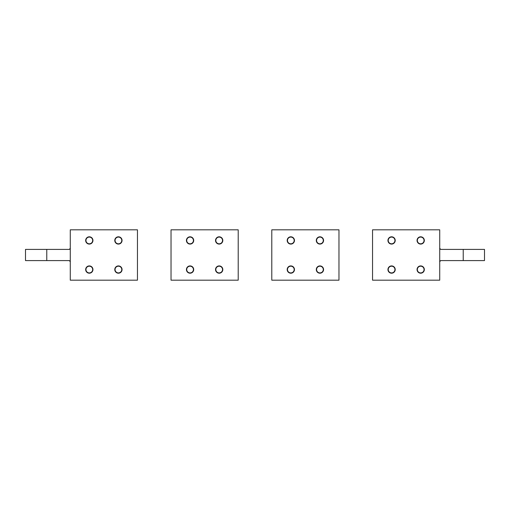 <?xml version="1.0" encoding="UTF-8"?>
<svg xmlns="http://www.w3.org/2000/svg" width="510" height="510" viewBox="0 0 510 510"><rect width="100%" height="100%" fill="white"/><g stroke="black" fill="none" stroke-linecap="round" stroke-linejoin="round"><path stroke-width="0.76" d="M85.954 269.554A3.36 3.36 90 0 0 89.314 272.914A3.36 3.36 90 0 0 92.673 269.554A3.36 3.36 90 0 0 89.314 266.195A3.36 3.36 90 0 0 85.954 269.554M85.954 240.446A3.36 3.36 90 0 0 89.314 243.805A3.36 3.36 90 0 0 92.673 240.446A3.36 3.36 90 0 0 89.314 237.086A3.36 3.36 90 0 0 85.954 240.446M115.062 240.446A3.36 3.36 90 0 0 118.422 243.805A3.36 3.36 90 0 0 121.775 240.446A3.36 3.36 90 0 0 118.422 237.086A3.36 3.36 90 0 0 115.062 240.446M115.062 269.554A3.36 3.36 90 0 0 118.422 272.914A3.36 3.36 90 0 0 121.775 269.554A3.36 3.36 90 0 0 118.422 266.195A3.36 3.36 90 0 0 115.062 269.554M186.711 269.554A3.36 3.36 90 0 0 190.071 272.914A3.36 3.36 90 0 0 193.424 269.554A3.36 3.36 90 0 0 190.071 266.195A3.36 3.36 90 0 0 186.711 269.554M287.468 269.554A3.36 3.36 90 0 0 290.827 272.914A3.36 3.36 90 0 0 294.181 269.554A3.36 3.36 90 0 0 290.827 266.195A3.36 3.36 90 0 0 287.468 269.554M186.711 240.446A3.36 3.36 90 0 0 190.071 243.805A3.36 3.36 90 0 0 193.424 240.446A3.36 3.36 90 0 0 190.071 237.086A3.36 3.36 90 0 0 186.711 240.446M287.468 240.446A3.36 3.36 90 0 0 290.827 243.805A3.36 3.36 90 0 0 294.181 240.446A3.36 3.36 90 0 0 290.827 237.086A3.36 3.36 90 0 0 287.468 240.446M215.819 240.446A3.36 3.36 90 0 0 219.172 243.805A3.36 3.36 90 0 0 222.532 240.446A3.36 3.36 90 0 0 219.172 237.086A3.36 3.36 90 0 0 215.819 240.446M316.576 240.446A3.36 3.36 90 0 0 319.929 243.805A3.36 3.36 90 0 0 323.289 240.446A3.36 3.36 90 0 0 319.929 237.086A3.36 3.36 90 0 0 316.576 240.446M215.819 269.554A3.36 3.36 90 0 0 219.172 272.914A3.36 3.36 90 0 0 222.532 269.554A3.36 3.36 90 0 0 219.172 266.195A3.36 3.36 90 0 0 215.819 269.554M316.576 269.554A3.36 3.36 90 0 0 319.929 272.914A3.36 3.36 90 0 0 323.289 269.554A3.36 3.36 90 0 0 319.929 266.195A3.36 3.36 90 0 0 316.576 269.554M417.327 269.554A3.36 3.36 90 0 0 420.686 272.914A3.36 3.36 90 0 0 424.046 269.554A3.36 3.36 90 0 0 420.686 266.195A3.36 3.36 90 0 0 417.327 269.554M417.327 240.446A3.36 3.36 90 0 0 420.686 243.805A3.36 3.36 90 0 0 424.046 240.446A3.36 3.36 90 0 0 420.686 237.086A3.36 3.36 90 0 0 417.327 240.446M388.225 240.446A3.36 3.36 90 0 0 391.578 243.805A3.36 3.36 90 0 0 394.938 240.446A3.36 3.36 90 0 0 391.578 237.086A3.36 3.36 90 0 0 388.225 240.446M388.225 269.554A3.36 3.36 90 0 0 391.578 272.914A3.36 3.36 90 0 0 394.938 269.554A3.36 3.36 90 0 0 391.578 266.195A3.36 3.36 90 0 0 388.225 269.554M46.773 249.403L46.773 260.597L25.5 260.597L25.5 249.403L69.341 249.403L70.278 248.281M70.278 229.812L70.278 280.188L137.451 280.188L137.451 229.812L70.278 229.812M114.782 269.554A3.64 3.64 0 0 1 118.422 265.914A3.64 3.64 0 0 1 122.056 269.554A3.64 3.64 0 0 1 118.422 273.194A3.64 3.64 0 0 1 114.782 269.554M85.674 269.554A3.64 3.64 0 0 1 89.314 265.914A3.64 3.64 0 0 1 92.948 269.554A3.64 3.64 0 0 1 89.314 273.194A3.64 3.64 0 0 1 85.674 269.554M114.782 240.446A3.64 3.64 0 0 1 118.422 236.806A3.64 3.64 0 0 1 122.056 240.446A3.64 3.64 0 0 1 118.422 244.086A3.64 3.64 0 0 1 114.782 240.446M85.674 240.446A3.64 3.64 0 0 1 89.314 236.806A3.64 3.64 0 0 1 92.948 240.446A3.64 3.64 0 0 1 89.314 244.086A3.64 3.64 0 0 1 85.674 240.446M70.278 261.719L69.341 260.597L46.773 260.597M463.227 260.597L463.227 249.403L484.5 249.403L484.5 260.597L440.659 260.597L439.722 261.719M439.722 280.188L439.722 229.812L372.549 229.812L372.549 280.188L439.722 280.188M395.218 240.446A3.64 3.64 0 0 1 391.578 244.086A3.64 3.64 0 0 1 387.944 240.446A3.64 3.64 0 0 1 391.578 236.806A3.64 3.64 0 0 1 395.218 240.446M424.326 240.446A3.64 3.64 0 0 1 420.686 244.086A3.64 3.64 0 0 1 417.053 240.446A3.64 3.64 0 0 1 420.686 236.806A3.64 3.64 0 0 1 424.326 240.446M395.218 269.554A3.64 3.64 0 0 1 391.578 273.194A3.64 3.64 0 0 1 387.944 269.554A3.64 3.64 0 0 1 391.578 265.914A3.64 3.64 0 0 1 395.218 269.554M424.326 269.554A3.64 3.64 0 0 1 420.686 273.194A3.64 3.64 0 0 1 417.053 269.554A3.64 3.64 0 0 1 420.686 265.914A3.64 3.64 0 0 1 424.326 269.554M439.722 248.281L440.659 249.403L463.227 249.403M316.296 269.554A3.64 3.64 0 0 1 319.929 265.914A3.64 3.64 0 0 1 323.57 269.554A3.64 3.64 0 0 1 319.929 273.194A3.64 3.64 0 0 1 316.296 269.554M287.187 269.554A3.64 3.64 0 0 1 290.827 265.914A3.64 3.64 0 0 1 294.461 269.554A3.64 3.64 0 0 1 290.827 273.194A3.64 3.64 0 0 1 287.187 269.554M316.296 240.446A3.64 3.64 0 0 1 319.929 236.806A3.64 3.64 0 0 1 323.57 240.446A3.64 3.64 0 0 1 319.929 244.086A3.64 3.64 0 0 1 316.296 240.446M287.187 240.446A3.64 3.64 0 0 1 290.827 236.806A3.64 3.64 0 0 1 294.461 240.446A3.64 3.64 0 0 1 290.827 244.086A3.64 3.64 0 0 1 287.187 240.446M271.792 280.188L338.965 280.188L338.965 229.812L271.792 229.812L271.792 280.188M215.539 269.554A3.64 3.64 0 0 1 219.172 265.914A3.64 3.64 0 0 1 222.813 269.554A3.64 3.64 0 0 1 219.172 273.194A3.64 3.64 0 0 1 215.539 269.554M186.43 269.554A3.64 3.64 0 0 1 190.071 265.914A3.64 3.64 0 0 1 193.704 269.554A3.64 3.64 0 0 1 190.071 273.194A3.64 3.64 0 0 1 186.43 269.554M215.539 240.446A3.64 3.64 0 0 1 219.172 236.806A3.64 3.64 0 0 1 222.813 240.446A3.64 3.64 0 0 1 219.172 244.086A3.64 3.64 0 0 1 215.539 240.446M186.43 240.446A3.64 3.64 0 0 1 190.071 236.806A3.64 3.64 0 0 1 193.704 240.446A3.64 3.64 0 0 1 190.071 244.086A3.64 3.64 0 0 1 186.43 240.446M171.035 280.188L238.208 280.188L238.208 229.812L171.035 229.812L171.035 280.188"/></g></svg>
